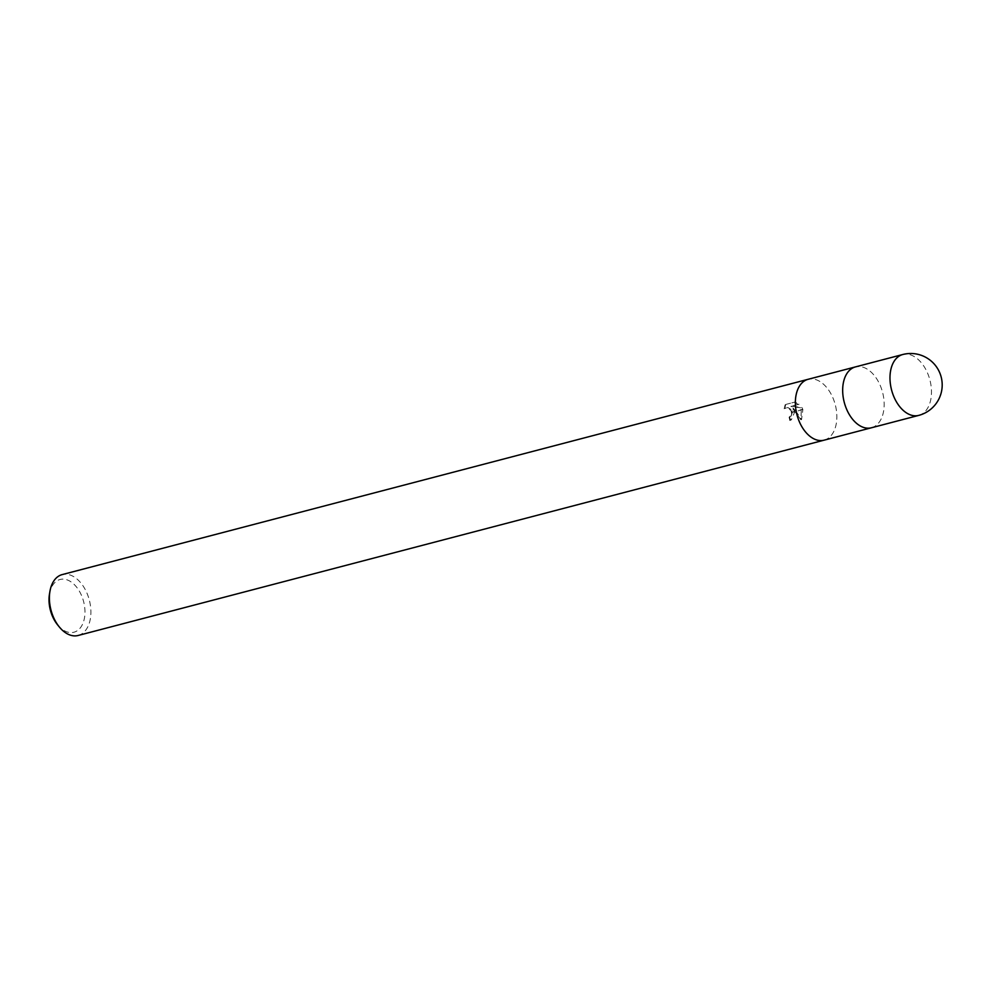 <?xml version="1.0" encoding="UTF-8"?>
<svg xmlns="http://www.w3.org/2000/svg" width="990" height="990" viewBox="0 0 990 990"><rect width="100%" height="100%" fill="white"/><g stroke="black" fill="none" stroke-linecap="round" stroke-linejoin="round"><path stroke-width="0.74" stroke-dasharray="4.95 3.71" d="M824.187 440.142A31.47 19.8 75.3 0 0 834.199 401.197A31.47 19.8 75.3 0 0 808.137 379.294M871.497 427.754A31.47 19.8 75.3 0 0 881.508 388.81A31.47 19.8 75.3 0 0 855.558 366.882M57.606 624.863A27.274 17.164 75.3 0 0 79.46 628.86A27.274 17.164 75.3 0 0 82.677 598.467A27.274 17.164 75.3 0 0 64.498 579.237A27.274 17.164 75.3 0 0 49.5 593.913M78.123 635.481A31.47 19.8 75.3 0 0 88.246 596.512A31.47 19.8 75.3 0 0 62.184 574.596M824.076 440.179A31.47 19.8 75.3 0 0 834.199 401.197A31.47 19.8 75.3 0 0 808.248 379.269M792.965 407.917L795.774 411.073L802.766 409.241L801.962 407.571L791.517 406.185L799.079 404.205L795.094 402.014L785.763 404.452L784.798 408.462L787.879 407.509L791.01 409.427L792.235 412.001L794.735 411.345L792.965 407.917L792.359 408.202L790.701 420.156L789.785 420.49L791.332 419.871L794.809 411.704M789.785 420.49A30.418 19.144 75.3 0 0 789.08 417.211L791.381 415.07L791.394 411.419L788.943 408.449L787.26 407.793L784.798 408.462M789.08 417.211L789.686 416.926A31.47 19.8 -104.7 0 1 790.404 420.206M792.235 412.001A5.024 3.886 64.8 0 1 792.297 412.36L791.258 415.961L789.686 416.926M785.763 404.452L795.094 402.014M784.191 408.746L785.132 404.762M795.774 411.073L801.554 419.512L802.878 409.588A11.385 8.786 -115.2 0 0 802.766 409.241M794.463 402.311L798.46 404.489L790.899 406.469L801.368 407.855L800.922 419.81L792.359 408.202M800.922 419.822L801.554 419.512M792.297 412.36L794.822 411.704A8.267 6.386 -115.2 0 0 794.735 411.345M798.46 404.489L799.079 404.205M790.899 406.469L791.517 406.185M802.878 409.588L796.022 411.382M871.386 427.791A31.47 19.8 75.3 0 0 881.508 388.81A31.47 19.8 75.3 0 0 855.447 366.906M918.695 415.404A31.47 19.8 75.3 0 0 928.83 376.423A31.47 19.8 75.3 0 0 902.756 354.519M791.332 419.871L790.701 420.168M785.751 407.732L785.132 408.016"/><path stroke-width="1.49" d="M808.248 379.269A31.47 19.8 75.3 0 0 808.137 379.294A31.47 19.8 75.3 0 0 798.014 418.263A31.47 19.8 75.3 0 0 824.076 440.179A31.47 19.8 75.3 0 0 824.187 440.142M855.558 366.882A31.47 19.8 75.3 0 0 855.447 366.906A31.47 19.8 75.3 0 0 845.324 405.875A31.47 19.8 75.3 0 0 871.386 427.791A31.47 19.8 75.3 0 0 871.497 427.754M49.958 591.24L49.5 593.913A27.274 17.164 75.3 0 0 51.319 613.268A27.274 17.164 75.3 0 0 57.606 624.863L59.313 626.967A31.47 19.8 75.3 0 0 78.123 635.481L824.076 440.179A31.47 19.8 75.3 0 1 798.014 418.263A31.47 19.8 75.3 0 1 808.137 379.294L62.184 574.596A31.47 19.8 75.3 0 0 49.958 591.24A31.47 19.8 75.3 0 0 52.049 613.577A31.47 19.8 75.3 0 0 59.313 626.967M808.137 379.294L855.447 366.906A31.47 19.8 75.3 0 0 845.324 405.875A31.47 19.8 75.3 0 0 871.386 427.791L824.076 440.179M892.634 393.488A31.47 19.8 75.3 0 0 918.695 415.404L918.695 415.404A31.47 31.47 0 0 0 940.5 374.764A31.47 31.47 0 0 0 902.756 354.519L902.756 354.519A31.47 19.8 75.3 0 0 892.634 393.488M855.447 366.906L902.756 354.519M871.386 427.791L918.695 415.404"/></g></svg>
